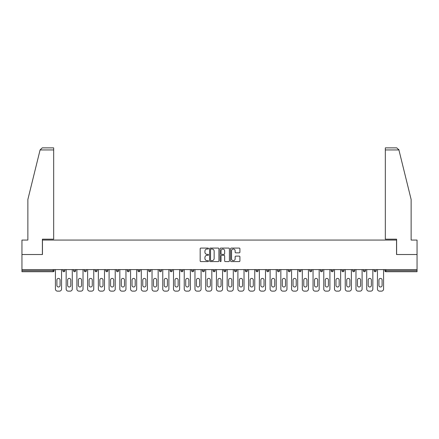 <?xml version="1.0" encoding="UTF-8"?>
<svg xmlns="http://www.w3.org/2000/svg" width="439" height="439" viewBox="0 0 439 439"><rect width="100%" height="100%" fill="white"/><g stroke="black" fill="none" stroke-linecap="round" stroke-linejoin="round"><path stroke-width="0.66" d="M208.492 248.551A0.472 0.472 0 0 0 208.02 248.079L200.842 248.079A0.675 0.675 0 0 0 200.168 248.754L200.168 260.914A0.675 0.675 0 0 0 200.842 261.589L208.02 261.589A0.472 0.472 0 0 0 208.492 261.117A0.472 0.472 0 0 0 208.02 260.64L207.087 260.64A2.162 2.162 0 0 1 204.931 258.483L204.931 257.468A2.162 2.162 0 0 1 207.087 255.306L208.02 255.306A0.472 0.472 0 0 0 208.492 254.834A0.472 0.472 0 0 0 208.02 254.362L207.087 254.362A2.162 2.162 0 0 1 204.931 252.2L204.931 251.185A2.162 2.162 0 0 1 207.087 249.023L208.02 249.023A0.472 0.472 0 0 0 208.492 248.551M239.239 252.842A0.675 0.675 0 0 0 239.913 252.167L239.913 248.754A0.675 0.675 0 0 0 239.239 248.079L231.271 248.079A0.675 0.675 0 0 0 230.596 248.754L230.596 260.914A0.675 0.675 0 0 0 231.271 261.589L239.239 261.589A0.675 0.675 0 0 0 239.913 260.914L239.913 256.793A0.675 0.675 0 0 0 239.239 256.118L235.825 256.118A0.675 0.675 0 0 0 235.15 256.793L235.15 258.834A1.805 1.805 0 0 1 233.345 260.64A1.805 1.805 0 0 1 231.54 258.834L231.54 250.834A1.805 1.805 0 0 1 233.345 249.023A1.805 1.805 0 0 1 235.15 250.834L235.15 252.167A0.675 0.675 0 0 0 235.825 252.842L239.239 252.842M40.086 149.935L42.215 147.872L53.673 147.872L53.673 149.935L40.086 149.935L27.866 199.476L27.866 240.073L21.95 240.073L21.95 254.521L42.457 254.521L42.457 240.073L396.543 240.073L396.543 254.521L417.05 254.521L417.05 269.595L21.95 269.595L21.95 270.693L53.119 270.693L53.119 269.595M21.95 254.521L21.95 269.595M218.907 248.754A0.675 0.675 0 0 0 218.232 248.079L210.265 248.079A0.675 0.675 0 0 0 209.59 248.754L209.59 260.914A0.675 0.675 0 0 0 210.265 261.589L218.232 261.589A0.675 0.675 0 0 0 218.907 260.914L218.907 248.754M220.768 248.079L228.735 248.079A0.675 0.675 0 0 1 229.41 248.754L229.41 260.914A0.675 0.675 0 0 1 228.735 261.589L225.328 261.589A0.675 0.675 0 0 1 224.647 260.914L224.647 255.981A0.675 0.675 0 0 0 223.972 255.306L221.711 255.306A0.675 0.675 0 0 0 221.036 255.981L221.036 261.117A0.472 0.472 0 0 1 220.565 261.589A0.472 0.472 0 0 1 220.093 261.117L220.093 248.754A0.675 0.675 0 0 1 220.768 248.079M54.151 269.595L54.151 270.693A1.032 1.032 0 0 1 53.119 271.725L21.95 271.725L21.95 270.693M417.05 269.595L417.05 271.725L385.881 271.725A1.032 1.032 0 0 1 384.849 270.693L384.849 269.595M62.821 269.595L62.821 270.693L62.821 269.595M53.119 271.725A1.032 1.032 0 0 0 54.151 270.693A1.032 1.032 0 0 1 53.119 271.725L53.119 270.693L54.151 270.693M63.853 271.725A1.032 1.032 0 0 1 62.821 270.693A1.032 1.032 0 0 0 63.853 271.725A1.032 1.032 0 0 0 64.884 270.693L64.884 269.595L64.884 270.693A1.032 1.032 0 0 1 63.853 271.725A1.032 1.032 0 0 1 62.821 270.693L64.884 270.693A1.032 1.032 0 0 1 63.853 271.725M73.554 269.595L73.554 270.693L73.554 269.595M75.623 269.595L75.623 270.693A1.032 1.032 0 0 1 74.586 271.725A1.032 1.032 0 0 1 73.554 270.693A1.032 1.032 0 0 0 74.586 271.725A1.032 1.032 0 0 0 75.623 270.693A1.032 1.032 0 0 1 74.586 271.725A1.032 1.032 0 0 1 73.554 270.693L75.623 270.693M84.293 269.595L84.293 270.693L84.293 269.595M86.357 269.595L86.357 270.693L86.357 269.595M95.027 270.693A1.032 1.032 0 0 0 96.059 271.725A1.032 1.032 0 0 0 97.09 270.693A1.032 1.032 0 0 1 96.059 271.725A1.032 1.032 0 0 0 97.09 270.693L97.09 269.595L97.09 270.693L95.027 270.693A1.032 1.032 0 0 0 96.059 271.725A1.032 1.032 0 0 1 95.027 270.693L95.027 269.595M105.761 270.693A1.032 1.032 0 0 0 106.792 271.725A1.032 1.032 0 0 0 107.824 270.693L107.824 269.595L107.824 270.693L105.761 270.693A1.032 1.032 0 0 0 106.792 271.725A1.032 1.032 0 0 1 105.761 270.693L105.761 269.595M118.557 269.595L118.557 270.693A1.032 1.032 0 0 1 117.526 271.725A1.032 1.032 0 0 1 116.494 270.693L116.494 269.595M128.259 271.725A1.032 1.032 0 0 0 129.291 270.693L129.291 269.595L129.291 270.693A1.032 1.032 0 0 1 128.259 271.725A1.032 1.032 0 0 1 127.228 270.693L127.228 269.595M137.961 269.595L137.961 270.693L137.961 269.595M140.025 269.595L140.025 270.693A1.032 1.032 0 0 1 138.993 271.725A1.032 1.032 0 0 1 137.961 270.693L140.025 270.693A1.032 1.032 0 0 1 138.993 271.725M150.758 269.595L150.758 270.693A1.032 1.032 0 0 1 149.726 271.725A1.032 1.032 0 0 1 148.695 270.693L148.695 269.595M160.46 271.725A1.032 1.032 0 0 0 161.492 270.693L161.492 269.595L161.492 270.693A1.032 1.032 0 0 1 160.46 271.725A1.032 1.032 0 0 1 159.428 270.693L159.428 269.595M172.231 269.595L172.231 270.693A1.032 1.032 0 0 1 171.194 271.725A1.032 1.032 0 0 1 170.162 270.693L170.162 269.595M180.901 269.595L180.901 270.693L180.901 269.595M182.964 269.595L182.964 270.693A1.032 1.032 0 0 1 181.933 271.725A1.032 1.032 0 0 1 180.901 270.693L182.964 270.693A1.032 1.032 0 0 1 181.933 271.725M193.698 269.595L193.698 270.693L191.634 270.693A1.032 1.032 0 0 0 192.666 271.725A1.032 1.032 0 0 1 191.634 270.693L191.634 269.595M203.4 271.725A1.032 1.032 0 0 0 204.431 270.693L204.431 269.595L204.431 270.693A1.032 1.032 0 0 1 203.4 271.725A1.032 1.032 0 0 1 202.368 270.693L202.368 269.595M215.165 269.595L215.165 270.693A1.032 1.032 0 0 1 214.133 271.725A1.032 1.032 0 0 1 213.102 270.693L213.102 269.595M223.835 269.595L223.835 270.693L223.835 269.595M225.898 269.595L225.898 270.693A1.032 1.032 0 0 1 224.867 271.725A1.032 1.032 0 0 1 223.835 270.693L225.898 270.693A1.032 1.032 0 0 1 224.867 271.725M236.632 269.595L236.632 270.693A1.032 1.032 0 0 1 235.6 271.725A1.032 1.032 0 0 1 234.569 270.693L234.569 269.595M245.302 270.693L247.366 270.693A1.032 1.032 0 0 1 246.334 271.725A1.032 1.032 0 0 0 247.366 270.693L247.366 269.595L247.366 270.693A1.032 1.032 0 0 1 246.334 271.725A1.032 1.032 0 0 1 245.302 270.693L245.302 269.595M258.099 269.595L258.099 270.693A1.032 1.032 0 0 1 257.067 271.725A1.032 1.032 0 0 1 256.036 270.693L256.036 269.595M266.769 269.595L266.769 270.693L266.769 269.595M268.838 269.595L268.838 270.693L268.838 269.595M277.508 269.595L277.508 270.693L277.508 269.595M279.572 269.595L279.572 270.693A1.032 1.032 0 0 1 278.54 271.725A1.032 1.032 0 0 1 277.508 270.693L279.572 270.693A1.032 1.032 0 0 1 278.54 271.725M288.242 269.595L288.242 270.693L288.242 269.595M290.305 269.595L290.305 270.693L290.305 269.595M298.975 269.595L298.975 270.693L298.975 269.595M301.039 269.595L301.039 270.693A1.032 1.032 0 0 1 300.007 271.725A1.032 1.032 0 0 1 298.975 270.693A1.032 1.032 0 0 0 300.007 271.725A1.032 1.032 0 0 0 301.039 270.693A1.032 1.032 0 0 1 300.007 271.725A1.032 1.032 0 0 1 298.975 270.693L301.039 270.693M311.772 269.595L311.772 270.693A1.032 1.032 0 0 1 310.741 271.725A1.032 1.032 0 0 1 309.709 270.693L309.709 269.595M322.506 269.595L322.506 270.693L320.443 270.693A1.032 1.032 0 0 0 321.474 271.725A1.032 1.032 0 0 1 320.443 270.693L320.443 269.595M333.239 269.595L333.239 270.693A1.032 1.032 0 0 1 332.208 271.725A1.032 1.032 0 0 1 331.176 270.693L331.176 269.595M341.91 269.595L341.91 270.693L341.91 269.595M343.973 269.595L343.973 270.693A1.032 1.032 0 0 1 342.941 271.725A1.032 1.032 0 0 1 341.91 270.693A1.032 1.032 0 0 0 342.941 271.725A1.032 1.032 0 0 1 341.91 270.693L343.973 270.693A1.032 1.032 0 0 1 342.941 271.725M354.707 269.595L354.707 270.693A1.032 1.032 0 0 1 353.675 271.725A1.032 1.032 0 0 1 352.643 270.693L352.643 269.595M365.446 269.595L365.446 270.693L363.377 270.693A1.032 1.032 0 0 0 364.414 271.725A1.032 1.032 0 0 1 363.377 270.693L363.377 269.595M376.179 269.595L376.179 270.693A1.032 1.032 0 0 1 375.147 271.725A1.032 1.032 0 0 1 374.116 270.693L374.116 269.595M85.325 271.725A1.032 1.032 0 0 1 84.293 270.693A1.032 1.032 0 0 0 85.325 271.725A1.032 1.032 0 0 0 86.357 270.693A1.032 1.032 0 0 1 85.325 271.725A1.032 1.032 0 0 1 84.293 270.693L86.357 270.693A1.032 1.032 0 0 1 85.325 271.725M192.666 271.725A1.032 1.032 0 0 0 193.698 270.693A1.032 1.032 0 0 1 192.666 271.725A1.032 1.032 0 0 1 191.634 270.693M267.806 271.725A1.032 1.032 0 0 1 266.769 270.693L268.838 270.693A1.032 1.032 0 0 1 267.806 271.725A1.032 1.032 0 0 0 268.838 270.693A1.032 1.032 0 0 1 267.806 271.725M289.274 271.725A1.032 1.032 0 0 1 288.242 270.693A1.032 1.032 0 0 0 289.274 271.725A1.032 1.032 0 0 0 290.305 270.693A1.032 1.032 0 0 1 289.274 271.725A1.032 1.032 0 0 1 288.242 270.693L290.305 270.693M321.474 271.725A1.032 1.032 0 0 0 322.506 270.693A1.032 1.032 0 0 1 321.474 271.725A1.032 1.032 0 0 1 320.443 270.693M364.414 271.725A1.032 1.032 0 0 0 365.446 270.693A1.032 1.032 0 0 1 364.414 271.725A1.032 1.032 0 0 1 363.377 270.693M385.881 269.595L385.881 271.725A1.032 1.032 0 0 1 384.849 270.693L417.05 270.693M211.005 249.023A0.472 0.472 0 0 0 210.533 249.5L210.533 260.168A0.472 0.472 0 0 0 211.005 260.64L211.988 260.64A2.162 2.162 0 0 0 214.15 258.483L214.15 251.185A2.162 2.162 0 0 0 211.988 249.023L211.005 249.023M224.647 250.867A1.805 1.805 0 0 0 222.842 249.061A1.805 1.805 0 0 0 221.036 250.867L221.036 253.687A0.675 0.675 0 0 0 221.711 254.362L223.972 254.362A0.675 0.675 0 0 0 224.647 253.687L224.647 250.867M60.072 279.983A1.58 1.58 0 0 0 58.486 278.403A1.58 1.58 0 0 0 56.905 279.983A1.58 1.58 0 0 1 58.486 278.403A1.58 1.58 0 0 1 60.072 279.983L60.072 285.421A1.58 1.58 0 0 1 58.486 287.002A1.58 1.58 0 0 1 56.905 285.421A1.58 1.58 0 0 0 58.486 287.002A1.58 1.58 0 0 0 60.072 285.421M55.424 269.595L55.424 289.065L55.424 269.595M57.487 291.128L59.484 291.128L57.487 291.128A2.063 2.063 0 0 1 55.424 289.065M61.548 269.595L61.548 289.065L61.548 269.595M56.905 285.421L56.905 279.983M59.484 291.128A2.063 2.063 0 0 0 61.548 289.065M53.673 147.872L45.415 147.872L53.673 147.872M42.385 254.521L42.385 239.178L53.673 239.178L53.673 149.935M417.05 254.521L417.05 240.073L411.134 240.073L411.134 199.476L398.788 149.441L398.914 149.935L396.785 147.872L385.327 147.872L385.327 239.178L396.615 239.178L396.615 254.521M70.805 279.983A1.58 1.58 0 0 0 69.219 278.403A1.58 1.58 0 0 0 67.639 279.983A1.58 1.58 0 0 1 69.219 278.403A1.58 1.58 0 0 1 70.805 279.983L70.805 285.421A1.58 1.58 0 0 1 69.219 287.002A1.58 1.58 0 0 1 67.639 285.421A1.58 1.58 0 0 0 69.219 287.002A1.58 1.58 0 0 0 70.805 285.421M66.157 269.595L66.157 289.065L66.157 269.595M68.226 291.128L70.218 291.128L68.226 291.128A2.063 2.063 0 0 1 66.157 289.065M72.281 269.595L72.281 289.065L72.281 269.595M81.539 279.983A1.58 1.58 0 0 0 79.958 278.403A1.58 1.58 0 0 0 78.372 279.983A1.58 1.58 0 0 1 79.958 278.403A1.58 1.58 0 0 1 81.539 279.983L81.539 285.421A1.58 1.58 0 0 1 79.958 287.002A1.58 1.58 0 0 1 78.372 285.421A1.58 1.58 0 0 0 79.958 287.002A1.58 1.58 0 0 0 81.539 285.421M76.896 269.595L76.896 289.065L76.896 269.595M78.96 291.128L80.952 291.128L78.96 291.128A2.063 2.063 0 0 1 76.896 289.065M83.02 269.595L83.02 289.065L83.02 269.595M92.272 279.983A1.58 1.58 0 0 0 90.692 278.403A1.58 1.58 0 0 0 89.106 279.983A1.58 1.58 0 0 1 90.692 278.403A1.58 1.58 0 0 1 92.272 279.983L92.272 285.421A1.58 1.58 0 0 1 90.692 287.002A1.58 1.58 0 0 1 89.106 285.421A1.58 1.58 0 0 0 90.692 287.002A1.58 1.58 0 0 0 92.272 285.421M87.63 269.595L87.63 289.065L87.63 269.595M89.693 291.128L91.685 291.128L89.693 291.128A2.063 2.063 0 0 1 87.63 289.065M93.754 269.595L93.754 289.065L93.754 269.595M103.006 279.983A1.58 1.58 0 0 0 101.425 278.403A1.58 1.58 0 0 0 99.84 279.983A1.58 1.58 0 0 1 101.425 278.403A1.58 1.58 0 0 1 103.006 279.983L103.006 285.421A1.58 1.58 0 0 1 101.425 287.002A1.58 1.58 0 0 1 99.84 285.421A1.58 1.58 0 0 0 101.425 287.002A1.58 1.58 0 0 0 103.006 285.421M98.363 269.595L98.363 289.065L98.363 269.595M100.427 291.128L102.424 291.128L100.427 291.128A2.063 2.063 0 0 1 98.363 289.065M104.487 269.595L104.487 289.065L104.487 269.595M113.739 279.983A1.58 1.58 0 0 0 112.159 278.403A1.58 1.58 0 0 0 110.573 279.983A1.58 1.58 0 0 1 112.159 278.403A1.58 1.58 0 0 1 113.739 279.983L113.739 285.421A1.58 1.58 0 0 1 112.159 287.002A1.58 1.58 0 0 1 110.573 285.421A1.58 1.58 0 0 0 112.159 287.002A1.58 1.58 0 0 0 113.739 285.421M109.097 269.595L109.097 289.065L109.097 269.595M111.16 291.128L113.158 291.128L111.16 291.128A2.063 2.063 0 0 1 109.097 289.065M115.221 269.595L115.221 289.065L115.221 269.595M67.639 285.421L67.639 279.983M70.218 291.128A2.063 2.063 0 0 0 72.281 289.065M78.372 285.421L78.372 279.983M80.952 291.128A2.063 2.063 0 0 0 83.02 289.065M89.106 285.421L89.106 279.983M91.685 291.128A2.063 2.063 0 0 0 93.754 289.065M99.84 285.421L99.84 279.983M102.424 291.128A2.063 2.063 0 0 0 104.487 289.065M110.573 285.421L110.573 279.983M113.158 291.128A2.063 2.063 0 0 0 115.221 289.065M124.473 279.983A1.58 1.58 0 0 0 122.893 278.403A1.58 1.58 0 0 0 121.312 279.983A1.58 1.58 0 0 1 122.893 278.403A1.58 1.58 0 0 1 124.473 279.983L124.473 285.421A1.58 1.58 0 0 1 122.893 287.002A1.58 1.58 0 0 1 121.312 285.421A1.58 1.58 0 0 0 122.893 287.002A1.58 1.58 0 0 0 124.473 285.421M119.831 269.595L119.831 289.065L119.831 269.595M121.894 291.128L123.891 291.128L121.894 291.128A2.063 2.063 0 0 1 119.831 289.065M125.955 269.595L125.955 289.065L125.955 269.595M121.312 285.421L121.312 279.983M123.891 291.128A2.063 2.063 0 0 0 125.955 289.065M135.207 279.983A1.58 1.58 0 0 0 133.626 278.403A1.58 1.58 0 0 0 132.046 279.983A1.58 1.58 0 0 1 133.626 278.403A1.58 1.58 0 0 1 135.207 279.983L135.207 285.421A1.58 1.58 0 0 1 133.626 287.002A1.58 1.58 0 0 1 132.046 285.421A1.58 1.58 0 0 0 133.626 287.002A1.58 1.58 0 0 0 135.207 285.421M130.564 269.595L130.564 289.065L130.564 269.595M132.627 291.128L134.625 291.128L132.627 291.128A2.063 2.063 0 0 1 130.564 289.065M136.688 269.595L136.688 289.065L136.688 269.595M132.046 285.421L132.046 279.983M134.625 291.128A2.063 2.063 0 0 0 136.688 289.065M145.946 279.983A1.58 1.58 0 0 0 144.36 278.403A1.58 1.58 0 0 0 142.779 279.983A1.58 1.58 0 0 1 144.36 278.403A1.58 1.58 0 0 1 145.946 279.983L145.946 285.421A1.58 1.58 0 0 1 144.36 287.002A1.58 1.58 0 0 1 142.779 285.421A1.58 1.58 0 0 0 144.36 287.002A1.58 1.58 0 0 0 145.946 285.421M141.298 269.595L141.298 289.065L141.298 269.595M143.361 291.128L145.358 291.128L143.361 291.128A2.063 2.063 0 0 1 141.298 289.065M147.422 269.595L147.422 289.065L147.422 269.595M142.779 285.421L142.779 279.983M145.358 291.128A2.063 2.063 0 0 0 147.422 289.065M156.679 279.983A1.58 1.58 0 0 0 155.093 278.403A1.58 1.58 0 0 0 153.513 279.983A1.58 1.58 0 0 1 155.093 278.403A1.58 1.58 0 0 1 156.679 279.983L156.679 285.421A1.58 1.58 0 0 1 155.093 287.002A1.58 1.58 0 0 1 153.513 285.421A1.58 1.58 0 0 0 155.093 287.002A1.58 1.58 0 0 0 156.679 285.421M152.031 269.595L152.031 289.065L152.031 269.595M154.1 291.128L156.092 291.128L154.1 291.128A2.063 2.063 0 0 1 152.031 289.065M158.155 269.595L158.155 289.065L158.155 269.595M153.513 285.421L153.513 279.983M156.092 291.128A2.063 2.063 0 0 0 158.155 289.065M167.413 279.983A1.58 1.58 0 0 0 165.827 278.403A1.58 1.58 0 0 0 164.246 279.983A1.58 1.58 0 0 1 165.827 278.403A1.58 1.58 0 0 1 167.413 279.983L167.413 285.421A1.58 1.58 0 0 1 165.827 287.002A1.58 1.58 0 0 1 164.246 285.421A1.58 1.58 0 0 0 165.827 287.002A1.58 1.58 0 0 0 167.413 285.421M162.765 269.595L162.765 289.065L162.765 269.595M164.834 291.128L166.825 291.128L164.834 291.128A2.063 2.063 0 0 1 162.765 289.065M168.889 269.595L168.889 289.065L168.889 269.595M164.246 285.421L164.246 279.983M166.825 291.128A2.063 2.063 0 0 0 168.889 289.065M178.146 279.983A1.58 1.58 0 0 0 176.566 278.403A1.58 1.58 0 0 0 174.98 279.983A1.58 1.58 0 0 1 176.566 278.403A1.58 1.58 0 0 1 178.146 279.983L178.146 285.421A1.58 1.58 0 0 1 176.566 287.002A1.58 1.58 0 0 1 174.98 285.421A1.58 1.58 0 0 0 176.566 287.002A1.58 1.58 0 0 0 178.146 285.421M173.504 269.595L173.504 289.065L173.504 269.595M175.567 291.128L177.559 291.128L175.567 291.128A2.063 2.063 0 0 1 173.504 289.065M179.628 269.595L179.628 289.065L179.628 269.595M174.98 285.421L174.98 279.983M177.559 291.128A2.063 2.063 0 0 0 179.628 289.065M188.88 279.983A1.58 1.58 0 0 0 187.299 278.403A1.58 1.58 0 0 0 185.713 279.983A1.58 1.58 0 0 1 187.299 278.403A1.58 1.58 0 0 1 188.88 279.983L188.88 285.421A1.58 1.58 0 0 1 187.299 287.002A1.58 1.58 0 0 1 185.713 285.421A1.58 1.58 0 0 0 187.299 287.002A1.58 1.58 0 0 0 188.88 285.421M184.237 269.595L184.237 289.065L184.237 269.595M186.301 291.128L188.293 291.128L186.301 291.128A2.063 2.063 0 0 1 184.237 289.065M190.361 269.595L190.361 289.065L190.361 269.595M185.713 285.421L185.713 279.983M188.293 291.128A2.063 2.063 0 0 0 190.361 289.065M199.613 279.983A1.58 1.58 0 0 0 198.033 278.403A1.58 1.58 0 0 0 196.447 279.983A1.58 1.58 0 0 1 198.033 278.403A1.58 1.58 0 0 1 199.613 279.983L199.613 285.421A1.58 1.58 0 0 1 198.033 287.002A1.58 1.58 0 0 1 196.447 285.421A1.58 1.58 0 0 0 198.033 287.002A1.58 1.58 0 0 0 199.613 285.421M194.971 269.595L194.971 289.065L194.971 269.595M197.034 291.128L199.032 291.128L197.034 291.128A2.063 2.063 0 0 1 194.971 289.065M201.095 269.595L201.095 289.065L201.095 269.595M196.447 285.421L196.447 279.983M199.032 291.128A2.063 2.063 0 0 0 201.095 289.065M210.347 279.983A1.58 1.58 0 0 0 208.766 278.403A1.58 1.58 0 0 0 207.181 279.983A1.58 1.58 0 0 1 208.766 278.403A1.58 1.58 0 0 1 210.347 279.983L210.347 285.421A1.58 1.58 0 0 1 208.766 287.002A1.58 1.58 0 0 1 207.181 285.421A1.58 1.58 0 0 0 208.766 287.002A1.58 1.58 0 0 0 210.347 285.421M205.704 269.595L205.704 289.065L205.704 269.595M207.768 291.128L209.765 291.128L207.768 291.128A2.063 2.063 0 0 1 205.704 289.065M211.828 269.595L211.828 289.065L211.828 269.595M207.181 285.421L207.181 279.983M209.765 291.128A2.063 2.063 0 0 0 211.828 289.065M221.08 279.983A1.58 1.58 0 0 0 219.5 278.403A1.58 1.58 0 0 0 217.92 279.983A1.58 1.58 0 0 1 219.5 278.403A1.58 1.58 0 0 1 221.08 279.983L221.08 285.421A1.58 1.58 0 0 1 219.5 287.002A1.58 1.58 0 0 1 217.92 285.421A1.58 1.58 0 0 0 219.5 287.002A1.58 1.58 0 0 0 221.08 285.421M216.438 269.595L216.438 289.065L216.438 269.595M218.501 291.128L220.499 291.128L218.501 291.128A2.063 2.063 0 0 1 216.438 289.065M222.562 269.595L222.562 289.065L222.562 269.595M217.92 285.421L217.92 279.983M220.499 291.128A2.063 2.063 0 0 0 222.562 289.065M231.819 279.983A1.58 1.58 0 0 0 230.234 278.403A1.58 1.58 0 0 0 228.653 279.983A1.58 1.58 0 0 1 230.234 278.403A1.58 1.58 0 0 1 231.819 279.983L231.819 285.421A1.58 1.58 0 0 1 230.234 287.002A1.58 1.58 0 0 1 228.653 285.421A1.58 1.58 0 0 0 230.234 287.002A1.58 1.58 0 0 0 231.819 285.421M227.172 269.595L227.172 289.065L227.172 269.595M229.235 291.128L231.232 291.128L229.235 291.128A2.063 2.063 0 0 1 227.172 289.065M233.296 269.595L233.296 289.065L233.296 269.595M228.653 285.421L228.653 279.983M231.232 291.128A2.063 2.063 0 0 0 233.296 289.065M242.553 279.983A1.58 1.58 0 0 0 240.967 278.403A1.58 1.58 0 0 0 239.387 279.983A1.58 1.58 0 0 1 240.967 278.403A1.58 1.58 0 0 1 242.553 279.983L242.553 285.421A1.58 1.58 0 0 1 240.967 287.002A1.58 1.58 0 0 1 239.387 285.421A1.58 1.58 0 0 0 240.967 287.002A1.58 1.58 0 0 0 242.553 285.421M237.905 269.595L237.905 289.065L237.905 269.595M239.968 291.128L241.966 291.128L239.968 291.128A2.063 2.063 0 0 1 237.905 289.065M244.029 269.595L244.029 289.065L244.029 269.595M239.387 285.421L239.387 279.983M241.966 291.128A2.063 2.063 0 0 0 244.029 289.065M253.287 279.983A1.58 1.58 0 0 0 251.701 278.403A1.58 1.58 0 0 0 250.12 279.983A1.58 1.58 0 0 1 251.701 278.403A1.58 1.58 0 0 1 253.287 279.983L253.287 285.421A1.58 1.58 0 0 1 251.701 287.002A1.58 1.58 0 0 1 250.12 285.421A1.58 1.58 0 0 0 251.701 287.002A1.58 1.58 0 0 0 253.287 285.421M248.639 269.595L248.639 289.065L248.639 269.595M250.707 291.128L252.699 291.128L250.707 291.128A2.063 2.063 0 0 1 248.639 289.065M254.763 269.595L254.763 289.065L254.763 269.595M250.12 285.421L250.12 279.983M252.699 291.128A2.063 2.063 0 0 0 254.763 289.065M264.02 279.983A1.58 1.58 0 0 0 262.434 278.403A1.58 1.58 0 0 0 260.854 279.983A1.58 1.58 0 0 1 262.434 278.403A1.58 1.58 0 0 1 264.02 279.983L264.02 285.421A1.58 1.58 0 0 1 262.434 287.002A1.58 1.58 0 0 1 260.854 285.421A1.58 1.58 0 0 0 262.434 287.002A1.58 1.58 0 0 0 264.02 285.421M259.372 269.595L259.372 289.065L259.372 269.595M261.441 291.128L263.433 291.128L261.441 291.128A2.063 2.063 0 0 1 259.372 289.065M265.496 269.595L265.496 289.065L265.496 269.595M260.854 285.421L260.854 279.983M263.433 291.128A2.063 2.063 0 0 0 265.496 289.065M274.754 279.983A1.58 1.58 0 0 0 273.173 278.403A1.58 1.58 0 0 0 271.587 279.983A1.58 1.58 0 0 1 273.173 278.403A1.58 1.58 0 0 1 274.754 279.983L274.754 285.421A1.58 1.58 0 0 1 273.173 287.002A1.58 1.58 0 0 1 271.587 285.421A1.58 1.58 0 0 0 273.173 287.002A1.58 1.58 0 0 0 274.754 285.421M270.111 269.595L270.111 289.065L270.111 269.595M272.175 291.128L274.166 291.128L272.175 291.128A2.063 2.063 0 0 1 270.111 289.065M276.235 269.595L276.235 289.065L276.235 269.595M271.587 285.421L271.587 279.983M274.166 291.128A2.063 2.063 0 0 0 276.235 289.065M285.487 279.983A1.58 1.58 0 0 0 283.907 278.403A1.58 1.58 0 0 0 282.321 279.983A1.58 1.58 0 0 1 283.907 278.403A1.58 1.58 0 0 1 285.487 279.983L285.487 285.421A1.58 1.58 0 0 1 283.907 287.002A1.58 1.58 0 0 1 282.321 285.421A1.58 1.58 0 0 0 283.907 287.002A1.58 1.58 0 0 0 285.487 285.421M280.845 269.595L280.845 289.065L280.845 269.595M282.908 291.128L284.9 291.128L282.908 291.128A2.063 2.063 0 0 1 280.845 289.065M286.969 269.595L286.969 289.065L286.969 269.595M282.321 285.421L282.321 279.983M284.9 291.128A2.063 2.063 0 0 0 286.969 289.065M296.221 279.983A1.58 1.58 0 0 0 294.64 278.403A1.58 1.58 0 0 0 293.054 279.983A1.58 1.58 0 0 1 294.64 278.403A1.58 1.58 0 0 1 296.221 279.983L296.221 285.421A1.58 1.58 0 0 1 294.64 287.002A1.58 1.58 0 0 1 293.054 285.421A1.58 1.58 0 0 0 294.64 287.002A1.58 1.58 0 0 0 296.221 285.421M291.578 269.595L291.578 289.065L291.578 269.595M293.642 291.128L295.639 291.128L293.642 291.128A2.063 2.063 0 0 1 291.578 289.065M297.702 269.595L297.702 289.065L297.702 269.595M293.054 285.421L293.054 279.983M295.639 291.128A2.063 2.063 0 0 0 297.702 289.065M306.954 279.983A1.58 1.58 0 0 0 305.374 278.403A1.58 1.58 0 0 0 303.793 279.983A1.58 1.58 0 0 1 305.374 278.403A1.58 1.58 0 0 1 306.954 279.983L306.954 285.421A1.58 1.58 0 0 1 305.374 287.002A1.58 1.58 0 0 1 303.793 285.421A1.58 1.58 0 0 0 305.374 287.002A1.58 1.58 0 0 0 306.954 285.421M302.312 269.595L302.312 289.065L302.312 269.595M304.375 291.128L306.373 291.128L304.375 291.128A2.063 2.063 0 0 1 302.312 289.065M308.436 269.595L308.436 289.065L308.436 269.595M303.793 285.421L303.793 279.983M306.373 291.128A2.063 2.063 0 0 0 308.436 289.065M317.688 279.983A1.58 1.58 0 0 0 316.107 278.403A1.58 1.58 0 0 0 314.527 279.983A1.58 1.58 0 0 1 316.107 278.403A1.58 1.58 0 0 1 317.688 279.983L317.688 285.421A1.58 1.58 0 0 1 316.107 287.002A1.58 1.58 0 0 1 314.527 285.421A1.58 1.58 0 0 0 316.107 287.002A1.58 1.58 0 0 0 317.688 285.421M313.045 269.595L313.045 289.065L313.045 269.595M315.109 291.128L317.106 291.128L315.109 291.128A2.063 2.063 0 0 1 313.045 289.065M319.169 269.595L319.169 289.065L319.169 269.595M314.527 285.421L314.527 279.983M317.106 291.128A2.063 2.063 0 0 0 319.169 289.065M328.427 279.983A1.58 1.58 0 0 0 326.841 278.403A1.58 1.58 0 0 0 325.261 279.983A1.58 1.58 0 0 1 326.841 278.403A1.58 1.58 0 0 1 328.427 279.983L328.427 285.421A1.58 1.58 0 0 1 326.841 287.002A1.58 1.58 0 0 1 325.261 285.421A1.58 1.58 0 0 0 326.841 287.002A1.58 1.58 0 0 0 328.427 285.421M323.779 269.595L323.779 289.065L323.779 269.595M325.842 291.128L327.84 291.128L325.842 291.128A2.063 2.063 0 0 1 323.779 289.065M329.903 269.595L329.903 289.065L329.903 269.595M325.261 285.421L325.261 279.983M327.84 291.128A2.063 2.063 0 0 0 329.903 289.065M339.16 279.983A1.58 1.58 0 0 0 337.575 278.403A1.58 1.58 0 0 0 335.994 279.983A1.58 1.58 0 0 1 337.575 278.403A1.58 1.58 0 0 1 339.16 279.983L339.16 285.421A1.58 1.58 0 0 1 337.575 287.002A1.58 1.58 0 0 1 335.994 285.421A1.58 1.58 0 0 0 337.575 287.002A1.58 1.58 0 0 0 339.16 285.421M334.513 269.595L334.513 289.065L334.513 269.595M336.576 291.128L338.573 291.128L336.576 291.128A2.063 2.063 0 0 1 334.513 289.065M340.637 269.595L340.637 289.065L340.637 269.595M335.994 285.421L335.994 279.983M338.573 291.128A2.063 2.063 0 0 0 340.637 289.065M349.894 279.983A1.58 1.58 0 0 0 348.308 278.403A1.58 1.58 0 0 0 346.728 279.983A1.58 1.58 0 0 1 348.308 278.403A1.58 1.58 0 0 1 349.894 279.983L349.894 285.421A1.58 1.58 0 0 1 348.308 287.002A1.58 1.58 0 0 1 346.728 285.421A1.58 1.58 0 0 0 348.308 287.002A1.58 1.58 0 0 0 349.894 285.421M345.246 269.595L345.246 289.065L345.246 269.595M347.315 291.128L349.307 291.128L347.315 291.128A2.063 2.063 0 0 1 345.246 289.065M351.37 269.595L351.37 289.065L351.37 269.595M346.728 285.421L346.728 279.983M349.307 291.128A2.063 2.063 0 0 0 351.37 289.065M360.628 279.983A1.58 1.58 0 0 0 359.042 278.403A1.58 1.58 0 0 0 357.461 279.983A1.58 1.58 0 0 1 359.042 278.403A1.58 1.58 0 0 1 360.628 279.983L360.628 285.421A1.58 1.58 0 0 1 359.042 287.002A1.58 1.58 0 0 1 357.461 285.421A1.58 1.58 0 0 0 359.042 287.002A1.58 1.58 0 0 0 360.628 285.421M355.98 269.595L355.98 289.065L355.98 269.595M358.048 291.128L360.04 291.128L358.048 291.128A2.063 2.063 0 0 1 355.98 289.065M362.104 269.595L362.104 289.065L362.104 269.595M357.461 285.421L357.461 279.983M360.04 291.128A2.063 2.063 0 0 0 362.104 289.065M371.361 279.983A1.58 1.58 0 0 0 369.781 278.403A1.58 1.58 0 0 0 368.195 279.983A1.58 1.58 0 0 1 369.781 278.403A1.58 1.58 0 0 1 371.361 279.983L371.361 285.421A1.58 1.58 0 0 1 369.781 287.002A1.58 1.58 0 0 1 368.195 285.421A1.58 1.58 0 0 0 369.781 287.002A1.58 1.58 0 0 0 371.361 285.421M366.719 269.595L366.719 289.065L366.719 269.595M368.782 291.128L370.774 291.128L368.782 291.128A2.063 2.063 0 0 1 366.719 289.065M372.843 269.595L372.843 289.065L372.843 269.595M368.195 285.421L368.195 279.983M370.774 291.128A2.063 2.063 0 0 0 372.843 289.065M382.095 279.983A1.58 1.58 0 0 0 380.514 278.403A1.58 1.58 0 0 0 378.928 279.983A1.58 1.58 0 0 1 380.514 278.403A1.58 1.58 0 0 1 382.095 279.983L382.095 285.421A1.58 1.58 0 0 1 380.514 287.002A1.58 1.58 0 0 1 378.928 285.421A1.58 1.58 0 0 0 380.514 287.002A1.58 1.58 0 0 0 382.095 285.421M377.452 269.595L377.452 289.065L377.452 269.595M379.515 291.128L381.513 291.128L379.515 291.128A2.063 2.063 0 0 1 377.452 289.065M383.576 269.595L383.576 289.065L383.576 269.595M378.928 285.421L378.928 279.983M381.513 291.128A2.063 2.063 0 0 0 383.576 289.065M106.792 271.725A1.032 1.032 0 0 0 107.824 270.693M117.526 271.725A1.032 1.032 0 0 0 118.557 270.693L116.494 270.693M129.291 270.693L127.228 270.693M149.726 271.725A1.032 1.032 0 0 0 150.758 270.693L148.695 270.693M161.492 270.693L159.428 270.693M171.194 271.725A1.032 1.032 0 0 0 172.231 270.693L170.162 270.693M204.431 270.693L202.368 270.693M214.133 271.725A1.032 1.032 0 0 0 215.165 270.693L213.102 270.693M235.6 271.725A1.032 1.032 0 0 0 236.632 270.693L234.569 270.693M257.067 271.725A1.032 1.032 0 0 0 258.099 270.693L256.036 270.693M310.741 271.725A1.032 1.032 0 0 0 311.772 270.693L309.709 270.693M332.208 271.725A1.032 1.032 0 0 0 333.239 270.693L331.176 270.693M353.675 271.725A1.032 1.032 0 0 0 354.707 270.693L352.643 270.693M375.147 271.725A1.032 1.032 0 0 0 376.179 270.693L374.116 270.693M385.881 271.725A1.032 1.032 0 0 1 384.849 270.693M398.914 149.935L385.327 149.935"/></g></svg>

